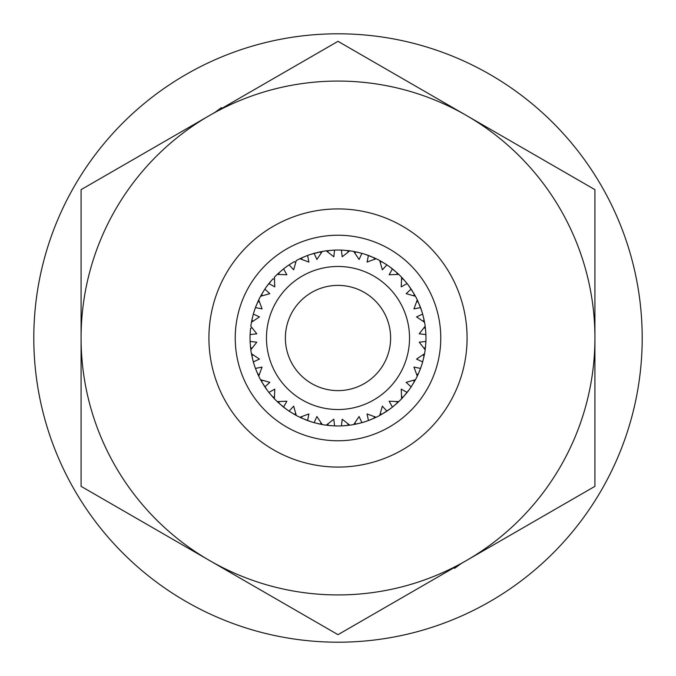 <?xml version="1.0" encoding="UTF-8"?>
<svg xmlns="http://www.w3.org/2000/svg" width="676" height="676" viewBox="0 0 676 676"><rect width="100%" height="100%" fill="white"/><g stroke="black" fill="none" stroke-linecap="round" stroke-linejoin="round"><path stroke-width="1.01" d="M440.769 338A102.769 102.769 0 0 0 338 235.231A102.769 102.769 0 0 0 235.231 338A102.769 102.769 0 0 0 338 440.769A102.769 102.769 0 0 0 440.769 338M208.918 338A129.082 129.082 0 0 0 338 467.082A129.082 129.082 0 0 0 467.082 338A129.082 129.082 0 0 0 338 208.918A129.082 129.082 0 0 0 208.918 338M390.618 338A52.618 52.618 0 0 0 338 285.382A52.618 52.618 0 0 0 285.382 338A52.618 52.618 0 0 0 338 390.618A52.618 52.618 0 0 0 390.618 338M266.471 338A71.529 71.529 0 0 0 338 409.529A71.529 71.529 0 0 0 409.529 338A71.529 71.529 0 0 0 338 266.471A71.529 71.529 0 0 0 266.471 338M424.046 327.767L425.441 328.384L425.905 334.578A87.973 87.973 0 0 1 425.905 341.422L419.213 342.2L425.179 349.771A87.973 87.973 0 0 1 424.553 353.751L416.534 359.1L422.661 361.905A87.973 87.973 0 0 1 420.54 368.42L413.94 367.085L417.278 376.135A87.973 87.973 0 0 1 415.444 379.726L406.166 382.337L411.126 386.9A87.973 87.973 0 0 1 407.104 392.443L401.231 389.131L401.612 398.764A87.973 87.973 0 0 1 398.764 401.612L389.131 401.231L392.443 407.104A87.973 87.973 0 0 1 386.9 411.126L382.337 406.166L379.726 415.444A87.973 87.973 0 0 1 376.135 417.278L367.085 413.94L368.42 420.54A87.973 87.973 0 0 1 361.905 422.661L359.1 416.534L353.751 424.553A87.973 87.973 0 0 1 349.771 425.179L342.2 419.213L341.422 425.905A87.973 87.973 0 0 1 334.578 425.905L333.8 419.213L326.229 425.179A87.973 87.973 0 0 1 322.249 424.553L316.9 416.534L314.095 422.661A87.973 87.973 0 0 1 307.58 420.54L308.915 413.94L299.865 417.278A87.973 87.973 0 0 1 296.274 415.444L293.663 406.166L289.1 411.126A87.973 87.973 0 0 1 283.557 407.104L286.869 401.231L277.236 401.612A87.973 87.973 0 0 1 274.388 398.764L274.769 389.131L268.896 392.443A87.973 87.973 0 0 1 264.874 386.9L269.834 382.337L260.556 379.726A87.973 87.973 0 0 1 258.722 376.135L262.06 367.085L255.46 368.42A87.973 87.973 0 0 1 253.339 361.905L259.466 359.1L251.447 353.751A87.973 87.973 0 0 1 250.821 349.771L256.787 342.2L250.095 341.422A87.973 87.973 0 0 1 250.095 334.578L256.787 333.8L250.821 326.229A87.973 87.973 0 0 1 251.447 322.249L253.137 314.839M250.188 343.34L250.103 341.566M425.897 341.566L425.812 343.34M419.855 370.228L420.54 368.445M415.444 379.726L411.557 386.258L415.444 379.726M409.166 389.714L403.09 397.175L401.595 396.854M405.879 393.964L407.096 392.452M392.443 407.096L393.964 405.879M390.551 408.549L381.619 414.396L380.301 413.627M364.998 421.723L360.071 423.159M343.34 425.812L347.616 425.441L348.233 424.046M327.767 424.046L328.384 425.441L331.629 425.736M321.142 422.999L320.12 424.139L314.061 422.652M310.816 421.663L301.834 418.19L301.673 416.67M305.772 419.855L307.555 420.54M296.274 415.444L289.742 411.557L296.274 415.444M286.286 409.166L278.825 403.09L279.146 401.595M282.036 405.879L283.548 407.096M268.904 392.443L270.121 393.964M267.451 390.551L261.604 381.619L262.373 380.301M254.277 364.998L252.841 360.071M250.103 334.434L250.128 333.809M253.001 321.142L251.861 320.12L253.348 314.061M254.337 310.816L255.46 307.58L262.06 308.915L258.722 299.865A87.973 87.973 0 0 1 260.556 296.274L264.443 289.742L260.556 296.274L269.834 293.663L264.874 289.1A87.973 87.973 0 0 1 268.896 283.557L274.769 286.869L274.388 277.236A87.973 87.973 0 0 1 277.236 274.388L282.957 269.378M256.145 305.772L255.46 307.555M266.834 286.286L272.91 278.825L274.405 279.146M270.806 281.224L268.904 283.548M270.873 281.14L269.378 282.957M283.557 268.904L282.036 270.121M285.449 267.451L289.117 264.865L293.663 269.834L296.274 260.556A87.973 87.973 0 0 1 299.865 258.722L306.862 255.722M290.672 263.843L289.742 264.443M311.002 254.277L322.249 251.447A87.973 87.973 0 0 1 326.229 250.821L333.809 250.128M332.66 250.188L334.578 250.095A87.973 87.973 0 0 1 341.422 250.095L343.34 250.188M344.371 250.264L349.771 250.821A87.973 87.973 0 0 1 353.751 251.447L361.161 253.137M354.858 253.001L355.88 251.861L361.939 253.348M365.184 254.337L374.166 257.81L374.327 259.33M371.023 256.466L368.445 255.46M389.714 266.834L397.175 272.91L396.854 274.405M393.964 270.121L392.452 268.904M407.096 283.557L405.879 282.036M408.549 285.449L414.396 294.381L413.627 295.699M420.54 307.555L419.855 305.772M416.67 301.673L418.19 301.834L421.663 310.816M422.652 314.061L424.139 320.12L422.999 321.142M425.812 332.66L425.897 334.434M349.771 425.179L342.191 425.872M361.161 422.863L353.751 424.553M424.553 353.751L422.863 361.161L424.553 353.751M322.249 424.553L314.839 422.863M333.809 425.872L326.229 425.179M295.699 413.627L294.381 414.396L289.1 411.126M306.862 420.278L299.865 417.278M274.405 396.854L272.91 397.175L268.896 392.443M274.388 398.764L269.378 393.043M282.957 406.622L277.236 401.612M253.339 361.905L251.861 355.88L253.001 354.858M259.33 374.327L257.81 374.166L255.46 368.42M258.722 376.135L255.722 369.138M264.443 386.258L260.556 379.726M250.095 334.578L250.559 328.384L251.954 327.767M251.954 348.233L250.559 347.616L250.095 341.422M250.821 349.771L250.128 342.191M253.137 361.161L251.447 353.751M251.447 322.249L259.466 316.9L253.339 314.095A87.973 87.973 0 0 1 255.46 307.58L257.81 301.834L259.33 301.673M262.373 295.699L261.604 294.381L264.874 289.1M255.722 306.862L258.722 299.865M279.146 274.405L278.825 272.91L283.557 268.896A87.973 87.973 0 0 1 289.1 264.874L294.381 261.604L295.699 262.373M301.673 259.33L301.834 257.81L307.58 255.46A87.973 87.973 0 0 1 314.095 253.339L320.12 251.861L321.142 253.001M314.095 253.339L316.9 259.466L322.249 251.447L314.839 253.137M348.233 251.954L347.616 250.559L341.422 250.095L342.2 256.787L349.771 250.821L342.191 250.128M327.767 251.954L328.384 250.559L334.578 250.095L333.8 256.787L326.229 250.821M353.751 251.447L359.1 259.466L361.905 253.339A87.973 87.973 0 0 1 368.42 255.46L367.085 262.06L376.135 258.722A87.973 87.973 0 0 1 379.726 260.556L386.258 264.443M369.138 255.722L376.135 258.722M380.301 262.373L381.619 261.604L386.9 264.874A87.973 87.973 0 0 1 392.443 268.896L389.131 274.769L398.764 274.388A87.973 87.973 0 0 1 401.612 277.236L406.622 282.957M393.043 269.378L398.764 274.388M401.595 279.146L403.09 278.825L407.104 283.557A87.973 87.973 0 0 1 411.126 289.1L406.166 293.663L415.444 296.274A87.973 87.973 0 0 1 417.278 299.865L420.278 306.862M411.557 289.742L415.444 296.274M417.278 299.865L413.94 308.915L420.54 307.58A87.973 87.973 0 0 1 422.661 314.095L416.534 316.9L424.553 322.249A87.973 87.973 0 0 1 425.179 326.229L425.872 333.809M422.863 314.839L424.553 322.249M425.905 341.422L425.441 347.616L424.046 348.233M425.872 342.191L425.179 349.771M422.999 354.858L424.139 355.88L422.661 361.905M420.54 368.42L418.19 374.166L416.67 374.327M420.278 369.138L417.278 376.135M413.627 380.301L414.396 381.619L411.126 386.9M406.622 393.043L401.612 398.764M398.764 401.612L393.043 406.622M396.854 401.595L397.175 403.09L392.443 407.104M386.258 411.557L379.726 415.444M376.135 417.278L369.138 420.278M374.327 416.67L374.166 418.19L368.42 420.54M361.905 422.661L355.88 424.139L354.858 422.999M594.922 189.66L594.922 486.34L338 634.671L81.078 486.34L81.078 189.66L338 41.329L594.922 189.66M466.465 115.495A256.922 256.922 0 0 1 466.465 560.505A256.922 256.922 0 0 1 81.078 338A256.922 256.922 0 0 1 466.465 115.495M425.179 326.229L419.213 333.8L425.905 334.578M401.612 277.236L401.231 286.869L407.104 283.557M379.726 260.556L382.337 269.834L386.9 264.874M299.865 258.722L308.915 262.06L307.58 255.46M277.236 274.388L286.869 274.769L283.557 268.896M33.8 338A304.2 304.2 0 0 0 338 642.2A304.2 304.2 0 0 0 642.2 338A304.2 304.2 0 0 0 338 33.8A304.2 304.2 0 0 0 33.8 338M214.909 112.393L221.449 107.645L221.635 108.515M461.091 563.607L454.551 568.355L454.365 567.485"/></g></svg>
